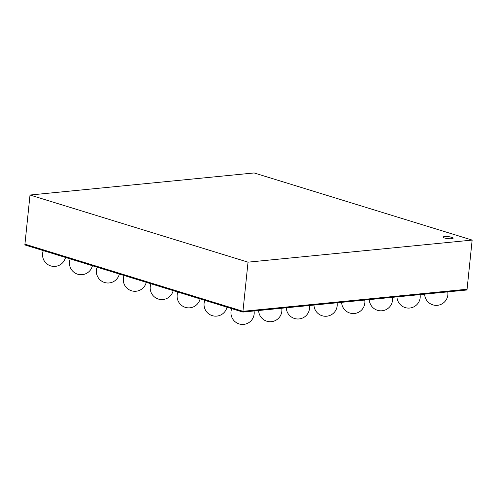 <?xml version="1.0" encoding="UTF-8"?>
<svg xmlns="http://www.w3.org/2000/svg" width="497" height="497" viewBox="0 0 497 497"><rect width="100%" height="100%" fill="white"/><g stroke="black" fill="none" stroke-linecap="round" stroke-linejoin="round"><path stroke-width="0.75" d="M444.635 236.56A5.045 1.013 -174.1 0 1 450.133 236.901A5.045 1.013 -174.1 0 1 453.152 238.156A5.045 1.013 -174.1 0 1 448.027 238.647A5.045 1.013 -174.1 0 1 443.113 237.119A5.045 1.013 -174.1 0 1 444.635 236.56M242.871 312.066L24.85 244.928L24.931 244.17L242.952 311.308L242.871 312.066L466.994 289.987L467.068 289.235L242.952 311.308L24.931 244.17L30.006 195.023L248.028 262.161L472.15 240.088L254.129 172.95L30.006 195.023M248.028 262.161L242.952 311.308L467.068 289.235L472.15 240.088M453.14 238.193A5.045 1.013 5.9 0 0 450.04 236.963A5.045 1.013 5.9 0 0 444.622 236.64A5.045 1.013 5.9 0 0 443.113 237.162M231.72 308.631A11.642 11.642 0 0 0 241.374 324.386A11.642 11.642 0 0 0 254.073 310.96M204.801 300.343A11.642 11.642 0 0 0 212.244 315.645A11.642 11.642 0 0 0 226.999 307.177M177.889 292.05A11.642 11.642 0 0 0 185.325 307.357A11.642 11.642 0 0 0 200.086 298.89M150.97 283.762A11.642 11.642 0 0 0 158.406 299.07A11.642 11.642 0 0 0 173.167 290.596M124.057 275.475A11.642 11.642 0 0 0 131.494 290.782A11.642 11.642 0 0 0 146.248 282.308M97.139 267.187A11.642 11.642 0 0 0 104.575 282.495A11.642 11.642 0 0 0 119.336 274.021M70.22 258.9A11.642 11.642 0 0 0 77.662 274.201A11.642 11.642 0 0 0 92.417 265.733M43.307 250.612A11.642 11.642 0 0 0 50.744 265.914A11.642 11.642 0 0 0 65.505 257.446M258.62 310.513A11.642 11.642 0 0 0 271.393 321.671A11.642 11.642 0 0 0 281.743 308.233M286.291 307.786A11.642 11.642 0 0 0 299.064 318.944A11.642 11.642 0 0 0 309.414 305.512M313.961 305.065A11.642 11.642 0 0 0 326.734 316.216A11.642 11.642 0 0 0 337.084 302.785M341.625 302.338A11.642 11.642 0 0 0 354.398 313.495A11.642 11.642 0 0 0 364.748 300.058M369.296 299.61A11.642 11.642 0 0 0 382.069 310.768A11.642 11.642 0 0 0 392.419 297.336M396.966 296.889A11.642 11.642 0 0 0 409.739 308.041A11.642 11.642 0 0 0 420.089 294.609M424.637 294.162A11.642 11.642 0 0 0 437.41 305.32A11.642 11.642 0 0 0 447.76 291.882"/></g></svg>
